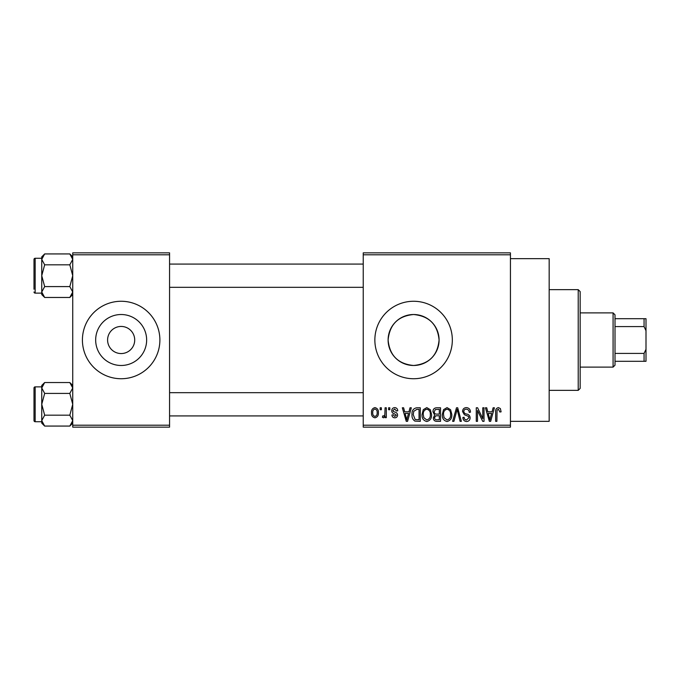 <?xml version="1.0" encoding="UTF-8"?>
<svg xmlns="http://www.w3.org/2000/svg" width="680" height="680" viewBox="0 0 680 680"><rect width="100%" height="100%" fill="white"/><g stroke="black" fill="none" stroke-linecap="round" stroke-linejoin="round"><path stroke-width="1.02" d="M107.593 340A13.557 13.557 0 0 0 121.15 353.558A13.557 13.557 0 0 0 134.708 340A13.557 13.557 0 0 0 121.15 326.442A13.557 13.557 0 0 0 107.593 340M95.667 340A25.483 25.483 0 0 0 121.15 365.483A25.483 25.483 0 0 0 146.642 340A25.483 25.483 0 0 0 121.15 314.517A25.483 25.483 0 0 0 95.667 340M82.416 340A38.734 38.734 0 0 0 121.15 378.734A38.734 38.734 0 0 0 159.885 340A38.734 38.734 0 0 0 121.15 301.265A38.734 38.734 0 0 0 82.416 340M439.085 340C437.58 355.512 429.08 364.004 413.601 365.483C398.106 364.004 389.606 355.504 388.11 340C389.615 324.496 398.106 315.996 413.576 314.517C429.097 316.004 437.597 324.504 439.085 340A25.483 25.483 0 0 1 413.593 365.483A25.483 25.483 0 0 1 388.11 340A25.483 25.483 0 0 1 413.593 314.517A25.483 25.483 0 0 1 439.085 340M374.858 340A38.734 38.734 0 0 0 413.593 378.734A38.734 38.734 0 0 0 452.327 340A38.734 38.734 0 0 0 413.593 301.265A38.734 38.734 0 0 0 374.858 340M510.433 258.655L549.168 258.655L549.168 421.345L510.433 421.345M510.433 254.787L363.239 254.787L363.239 252.85L510.433 252.85L510.433 427.15L363.239 427.15L363.239 425.212L510.433 425.212M380.146 407.787L381.378 407.787L381.378 409.725L380.146 409.725L380.146 407.787M388.594 407.787L389.827 407.787L389.827 409.725L388.594 409.725L388.594 407.787M410.014 407.787L411.306 407.787L407.558 421.345L406.257 421.345L402.33 407.787L403.614 407.787L404.685 411.833L408.952 411.833L410.014 407.787M430.338 409.734L431.553 414.383C431.825 418.225 430.236 420.605 426.793 421.515C423.419 420.631 421.838 418.31 422.042 414.553L423.266 409.683L426.802 407.609L430.338 409.734M450.585 409.734L451.8 414.383C452.072 418.225 450.483 420.605 447.04 421.515C443.666 420.631 442.085 418.31 442.298 414.553L443.521 409.683L447.049 407.609L450.585 409.734M466.378 407.609C469.047 407.898 470.407 409.42 470.466 412.19L469.234 412.361C469.123 410.44 468.137 409.385 466.267 409.19C464.729 409.232 463.904 410.006 463.777 411.519C464.091 413.041 465.112 413.899 466.846 414.077C468.894 414.519 469.99 415.76 470.11 417.8C470.024 420.096 468.851 421.328 466.608 421.515C464.21 421.286 462.969 419.934 462.893 417.469L464.125 417.291C464.177 418.923 464.992 419.806 466.565 419.934L468.877 417.758L468.494 416.373L464.414 414.766L462.544 411.536C462.68 409.088 463.956 407.779 466.378 407.609M493.119 407.787L494.411 407.787L490.662 421.345L489.362 421.345L485.427 407.787L486.719 407.787L487.789 411.833L492.048 411.833L493.119 407.787M363.239 254.787L363.239 425.212M500.361 408.57L501.1 411.833L499.868 412.012L498.372 409.19L497.046 410.219L496.876 421.345L495.644 421.345L495.644 412.139C495.337 409.666 496.264 408.161 498.431 407.609L500.361 408.57M482.791 407.787L484.024 407.787L484.024 421.345L482.706 421.345L477.504 410.474L477.504 421.345L476.272 421.345L476.272 407.787L477.598 407.787L482.791 418.633L482.791 407.787M456.492 407.787L457.7 407.787L461.354 421.345L460.079 421.345L457.173 409.368L453.917 421.345L452.625 421.345L456.492 407.787M436.713 407.787L440.529 407.787L440.529 421.345L436.704 421.345C434.554 421.251 433.423 420.121 433.313 417.936L434.648 415.089L432.964 411.765C432.99 409.216 434.24 407.889 436.713 407.787M416.67 407.787L420.282 407.787L420.282 421.345L414.885 421.09C412.726 419.577 411.765 417.426 412.012 414.638C411.689 410.779 413.245 408.501 416.67 407.787M394.74 407.609C396.593 407.787 397.596 408.85 397.749 410.779L396.517 410.958L394.655 409.02L392.998 410.55L393.312 411.442L394.527 411.986C396.338 412.293 397.358 413.304 397.57 415.012C397.486 416.78 396.559 417.716 394.791 417.817C393.048 417.716 392.096 416.772 391.935 415.004L393.168 414.825L394.749 416.415L396.338 415.208L394.536 413.831C392.76 413.525 391.833 412.513 391.765 410.796C391.825 408.833 392.819 407.771 394.74 407.609M385.075 407.787L386.308 407.787L386.308 417.648L385.075 417.648L385.075 416.075L383.605 417.817L382.432 417.291L382.78 415.888L383.673 416.058L384.837 414.911L385.075 407.787M374.952 407.609C377.442 408.238 378.59 409.938 378.386 412.717C378.59 415.497 377.451 417.197 374.952 417.817C372.478 417.214 371.339 415.548 371.518 412.82C371.28 409.989 372.419 408.255 374.952 407.609M169.566 427.15L72.734 427.15L72.734 425.212L169.566 425.212L169.566 427.15M169.566 254.787L72.734 254.787L72.734 252.85L169.566 252.85L169.566 425.212M72.734 254.787L72.734 425.212M490.484 417.367L491.631 413.423L488.206 413.423L489.923 419.934L490.484 417.367M447.032 419.934C449.667 419.203 450.848 417.35 450.568 414.366C450.738 411.578 449.565 409.853 447.058 409.19C444.473 409.896 443.3 411.697 443.53 414.587L444.048 417.656L447.032 419.934M439.297 419.755L439.297 415.709L435.693 415.837L434.546 417.707C434.673 419.254 435.54 419.934 437.155 419.755L439.297 419.755M439.297 414.12L439.297 409.368L435.412 409.538L434.197 411.757C434.291 413.414 435.183 414.197 436.866 414.12L439.297 414.12M426.785 419.934C429.42 419.203 430.601 417.35 430.321 414.366C430.491 411.578 429.318 409.853 426.81 409.19C424.226 409.896 423.053 411.697 423.274 414.587L423.801 417.656L426.785 419.934M419.05 419.755L419.05 409.368L416.832 409.368L413.738 411.341L413.245 414.655L415.115 419.483L419.05 419.755M407.379 417.367L408.536 413.423L405.101 413.423L406.819 419.934L407.379 417.367M374.986 416.415C376.609 415.846 377.341 414.613 377.153 412.717C377.341 410.788 376.592 409.555 374.918 409.02C373.286 409.589 372.563 410.822 372.75 412.717C372.563 414.647 373.303 415.879 374.986 416.415M578.212 289.646L580.15 291.584L580.15 388.416L578.212 390.354L578.212 289.646L549.168 289.646M72.734 294.55L69.819 297.466L44.667 297.466L41.743 292.026L44.667 286.586L41.743 275.697L44.667 264.817L41.743 259.377L44.667 253.929L41.743 256.853L41.743 259.377L41.743 258.273L35.164 258.273A1.165 1.165 0 0 0 34 259.437L34 289.255M34 262.149L34 259.437A1.165 1.165 0 0 1 35.164 258.273L35.164 293.131A1.165 1.165 0 0 1 34 291.966M35.164 293.131L41.743 293.131M72.734 256.853L69.819 253.929L44.667 253.929M69.819 253.929L72.734 259.377L69.819 264.817L44.667 264.817M69.819 264.817L72.734 275.697L69.819 286.586L44.667 286.586M69.819 286.586L72.734 292.026L69.819 297.466M41.743 259.377L41.743 294.55L44.667 297.466M613.079 367.115L613.079 312.885L615.009 314.823L615.009 365.177L613.079 367.115L580.15 367.115M613.079 312.885L580.15 312.885M646 361.301L644.062 361.301L644.062 353.421L646 349.291L646 361.301M615.009 361.301L644.062 361.301M615.009 318.699L646 318.699L646 349.291M615.009 353.421L644.062 353.421M646 330.709L644.062 326.578L644.062 318.699M615.009 326.578L644.062 326.578M72.734 423.147L69.819 426.071L44.667 426.071L41.743 420.623L44.667 415.183L41.743 404.302L44.667 393.414L41.743 387.974L44.667 382.534L41.743 385.45L41.743 423.147L44.667 426.071M34 390.745L34 388.034A1.165 1.165 0 0 1 35.164 386.869L35.164 421.727A1.165 1.165 0 0 1 34 420.563L34 388.034A1.165 1.165 0 0 1 35.164 386.869L41.743 386.869M35.164 421.727L41.743 421.727M72.734 385.45L69.819 382.534L44.667 382.534M69.819 382.534L72.734 387.974L69.819 393.414L44.667 393.414M69.819 393.414L72.734 404.302L69.819 415.183L44.667 415.183M69.819 415.183L72.734 420.623L69.819 426.071M34 420.563L34 417.851M578.212 390.354L549.168 390.354M363.239 264.078L169.566 264.078M363.239 287.325L169.566 287.325M169.566 415.922L363.239 415.922M169.566 392.675L363.239 392.675"/></g></svg>
